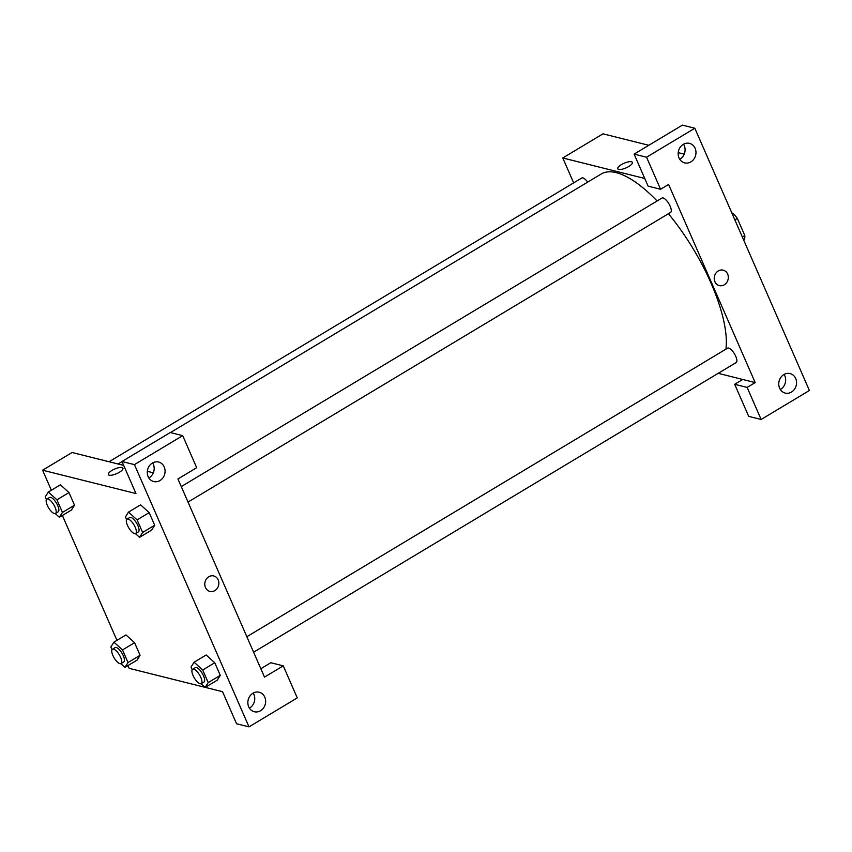 <?xml version="1.0" encoding="UTF-8"?>
<svg xmlns="http://www.w3.org/2000/svg" width="852" height="852" viewBox="0 0 852 852"><rect width="100%" height="100%" fill="white"/><g stroke="black" fill="none" stroke-linecap="round" stroke-linejoin="round"><path stroke-width="1.28" d="M731.847 212.979L732.89 213.245A18.009 6.475 -121 0 1 737.321 218.421L744.797 235.514A18.009 6.475 -121 0 1 744.35 239.465L743.615 239.913M742.337 236.994L744.797 235.514M734.861 219.891L737.321 218.421M732.156 213.682L732.89 213.245M747.129 387.415L755.181 382.591L668.607 184.447L660.566 189.272L648.116 186.151L634.112 154.105L682.377 125.137L694.827 128.247L809.4 390.493L761.134 419.472L748.684 416.351L734.68 384.295L747.129 387.415L761.134 419.472M573.662 182.882L562.778 157.971L602.992 133.828L648.798 145.287M678.235 152.646L684.22 154.148M679.747 159.292A10.054 8.829 104 0 0 683.517 144.233M683.261 144.382A10.054 8.829 104 0 0 678.203 154.563A10.054 8.829 104 0 0 684.646 162.881A10.054 8.829 104 0 0 695.647 155.266A10.054 8.829 104 0 0 689.524 143.37A10.054 8.829 104 0 0 683.261 144.382M634.112 154.105L646.562 157.215L694.827 128.247M660.566 189.272L646.562 157.215M755.181 382.591L742.731 379.47L734.68 384.295M780.326 389.481A10.054 8.829 104 0 0 780.57 389.343A10.054 8.829 104 0 0 784.085 374.433M791.465 392.069A10.054 8.829 104 0 0 796.524 381.888A10.054 8.829 104 0 0 790.092 373.57A10.054 8.829 104 0 0 779.09 381.185A10.054 8.829 104 0 0 785.214 393.081A10.054 8.829 104 0 0 791.465 392.069M632.376 162.391A7.956 2.513 -23.6 0 0 621.385 164.649A7.956 2.513 156.4 0 1 632.376 162.391A7.956 2.513 156.4 0 1 626.082 167.876A7.956 2.513 156.4 0 1 617.785 168.76A7.956 2.513 156.4 0 1 621.385 164.649A7.956 2.513 -23.6 0 0 617.785 168.76M562.778 157.971L644.762 178.473M719.344 285.601A7.956 6.986 104 0 0 724.296 284.802A7.956 6.986 -76 0 1 719.344 285.601A7.956 6.986 -76 0 1 714.498 276.186A7.956 6.986 -76 0 1 723.21 270.159A7.956 6.986 -76 0 1 728.3 276.74A7.956 6.986 -76 0 1 724.307 284.802A7.956 6.986 104 0 0 728.3 276.74A7.956 6.986 104 0 0 723.21 270.159M742.731 379.47L718.204 373.336M246.846 636.721L727.555 348.18A8.382 3.014 59 0 1 735.755 356.338A8.382 3.014 59 0 1 736.171 362.547L253.608 652.206M109.067 461.741L581.778 178.004A8.382 3.014 59 0 1 587.688 182.126M181.263 486.598L661.961 198.058A8.382 3.014 59 0 1 670.162 206.216A8.382 3.014 59 0 1 670.588 212.425L188.026 502.084M668.426 213.724A112.272 40.374 59 0 1 711.111 283.322A112.272 40.374 59 0 1 725.925 349.16M170.421 432.582L601.192 174.01A112.272 40.374 59 0 1 657.084 200.987M264.493 677.106L177.93 478.962L196.695 467.705L182.69 435.649L134.435 464.617L249.008 726.862L297.263 697.894L283.269 665.849L264.493 677.106M51.354 490.23L42.6 470.197L72.09 452.497L123.678 465.394M147.332 471.316L153.317 472.807M209.89 591.394A7.956 6.986 104 0 0 214.853 590.596A7.956 6.986 -76 0 1 209.89 591.394A7.956 6.986 -76 0 1 205.044 581.98A7.956 6.986 -76 0 1 213.756 575.952A7.956 6.986 -76 0 1 218.847 582.534A7.956 6.986 -76 0 1 214.853 590.596A7.956 6.986 104 0 0 218.847 582.534A7.956 6.986 104 0 0 213.756 575.952M159.995 480.539A10.054 8.829 -76 0 1 153.743 481.55A10.054 8.829 -76 0 1 147.62 469.654A10.054 8.829 -76 0 1 158.621 462.04A10.054 8.829 -76 0 1 165.054 470.357A10.054 8.829 -76 0 1 159.995 480.539M260.563 710.728A10.054 8.829 -76 0 1 254.311 711.739A10.054 8.829 -76 0 1 248.188 699.843A10.054 8.829 -76 0 1 259.189 692.229A10.054 8.829 -76 0 1 265.622 700.557A10.054 8.829 -76 0 1 260.563 710.728M148.844 477.951A10.054 8.829 104 0 0 149.1 477.812A10.054 8.829 104 0 0 152.614 462.902M249.423 708.15A10.054 8.829 104 0 0 249.679 708.001A10.054 8.829 104 0 0 253.182 693.102M260.829 668.724L270.808 662.728L283.269 665.849M249.008 726.862L236.547 723.753L222.553 691.696L205.268 687.372M182.69 435.649L170.24 432.528L121.974 461.507L135.979 493.553L42.6 470.197M121.974 461.507L134.435 464.617M126.607 519.603L125.436 516.951L128.524 512.095L140.58 504.842L149.175 512.627L154.691 525.237L151.624 530.104L154.691 525.237L149.175 512.627L137.108 519.869L142.625 532.479L139.547 537.335L135.436 533.618M60.364 484.82L68.991 492.562L74.507 505.183L71.44 510.05M125.958 634.942L134.584 642.685L140.09 655.305L137.023 660.172M206.141 654.996L214.768 662.749L220.274 675.359L217.207 680.226L220.274 675.359L214.768 662.749L202.701 669.991L208.207 682.601L205.13 687.457L201.019 683.741M204.959 687.298L129.163 668.341L127.96 665.582M116.937 640.353L62.377 515.46M122.922 468.174A7.956 2.513 -23.6 0 0 111.931 470.442A7.956 2.513 156.4 0 1 122.922 468.174A7.956 2.513 156.4 0 1 116.628 473.669A7.956 2.513 156.4 0 1 108.332 474.553A7.956 2.513 156.4 0 1 111.931 470.442A7.956 2.513 -23.6 0 0 108.332 474.553M112.006 649.671L110.845 647.009L113.923 642.163L122.518 649.927L128.024 662.547L124.946 667.393L120.835 663.676M121.069 663.57L123.742 661.961A8.382 3.014 -121 0 0 122.017 653.228A8.382 3.014 -121 0 0 115.126 647.595L112.443 649.203A8.382 3.014 -121 0 0 113.465 656.679A8.382 3.014 -121 0 0 119.94 663.676A8.382 3.014 -121 0 0 121.069 663.57A8.382 3.014 -121 0 0 119.333 654.837A8.382 3.014 -121 0 0 112.443 649.203M113.923 642.163L125.989 634.921M122.518 649.927L134.584 642.685L140.09 655.305L137.012 660.151L124.946 667.393M128.024 662.547L140.09 655.305M46.423 499.549L45.252 496.886L48.34 492.041L56.924 499.804L62.441 512.425L59.363 517.27L55.252 513.554M55.476 513.447L58.16 511.839A8.382 3.014 -121 0 0 56.434 503.106A8.382 3.014 -121 0 0 49.533 497.472L46.86 499.08A8.382 3.014 -121 0 0 47.882 506.557A8.382 3.014 -121 0 0 54.347 513.554A8.382 3.014 -121 0 0 55.476 513.447A8.382 3.014 -121 0 0 53.751 504.714A8.382 3.014 -121 0 0 46.86 499.08M48.34 492.041L60.407 484.799M56.924 499.804L68.991 492.562L74.507 505.183L71.43 510.028L59.363 517.27M62.441 512.425L74.507 505.183M192.19 669.725L191.029 667.073L194.107 662.217L202.701 669.991M201.253 683.634L203.937 682.026A8.382 3.014 -121 0 0 202.201 673.282A8.382 3.014 -121 0 0 195.31 667.648L192.627 669.267A8.382 3.014 -121 0 0 193.649 676.744A8.382 3.014 -121 0 0 200.124 683.73A8.382 3.014 -121 0 0 201.253 683.634A8.382 3.014 -121 0 0 199.517 674.901A8.382 3.014 -121 0 0 192.627 669.267M194.107 662.217L206.173 654.975M208.207 682.601L220.274 675.359M205.13 687.457L217.196 680.216M128.524 512.095L137.108 519.869M135.66 533.512L138.344 531.904A8.382 3.014 -121 0 0 136.618 523.16A8.382 3.014 -121 0 0 129.717 517.526L127.044 519.145A8.382 3.014 -121 0 0 128.066 526.621A8.382 3.014 -121 0 0 134.531 533.608A8.382 3.014 -121 0 0 135.66 533.512A8.382 3.014 -121 0 0 133.934 524.779A8.382 3.014 -121 0 0 127.044 519.145M142.625 532.479L154.691 525.237M139.547 537.335L151.613 530.093M118.077 463.999L122.028 461.624"/></g></svg>
